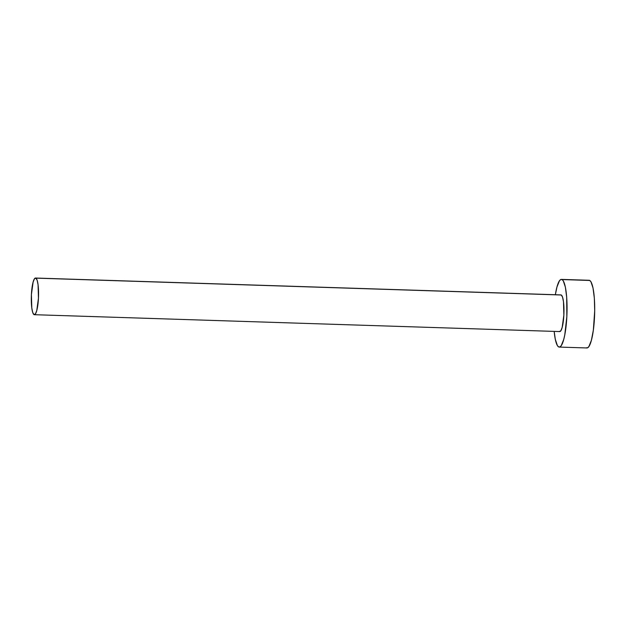 <?xml version="1.0" encoding="UTF-8"?>
<svg xmlns="http://www.w3.org/2000/svg" width="626" height="626" viewBox="0 0 626 626"><rect width="100%" height="100%" fill="white"/><g stroke="black" fill="none" stroke-linecap="round" stroke-linejoin="round"><path stroke-width="0.94" d="M560.56 294.987L561.264 294.995A18.342 3.592 -88.2 0 0 560.927 294.909L35.518 278.038A18.342 3.592 91.8 0 1 35.854 278.132L561.264 294.995L562.539 297.092L563.486 301.638L563.862 315.074L562.179 327.429L560.833 330.786L559.417 331.475M34.344 314.698L559.754 331.569A18.342 3.592 -88.2 0 0 563.901 314.213A18.342 3.592 -88.2 0 0 561.264 294.995L35.854 278.132A18.342 3.592 91.8 0 1 38.491 297.342A18.342 3.592 91.8 0 1 34.344 314.698A18.342 3.592 91.8 0 1 34.007 314.604A18.342 3.592 91.8 0 1 31.37 295.386A18.342 3.592 91.8 0 1 35.518 278.038M559.253 347.078L586.906 347.962A33.859 6.636 -88.2 0 0 594.567 315.927A33.859 6.636 -88.2 0 0 589.7 280.456A33.859 6.636 -88.2 0 0 589.082 280.284L561.428 279.399A33.859 6.636 91.8 0 1 562.046 279.564L589.7 280.456L562.046 279.564A33.859 6.636 91.8 0 1 566.913 315.042A33.859 6.636 91.8 0 1 559.253 347.078A33.859 6.636 91.8 0 1 558.635 346.906A33.859 6.636 91.8 0 1 554.174 331.389L555.309 339.347L557.398 345.599L558.635 346.906L559.934 346.921L561.248 345.638L563.729 339.449L564.793 334.761L566.843 316.631L566.694 297.35L565.372 287.131L563.283 280.878L562.046 279.564L560.747 279.548L559.425 280.831L556.952 287.029L555.356 294.729A33.859 6.636 91.8 0 1 561.428 279.399M586.288 347.79L587.587 347.806L588.902 346.53L591.382 340.333L593.346 330.145L594.7 310.887L594.348 298.242L593.025 288.015L590.936 281.763L589.7 280.456L588.401 280.44M34.007 314.604L35.424 313.923L36.77 310.566L38.452 298.203L38.076 284.775L37.137 280.221L35.854 278.132L34.438 278.813L33.1 282.17L31.41 294.525L31.793 307.961L32.732 312.515L34.007 314.604"/></g></svg>
